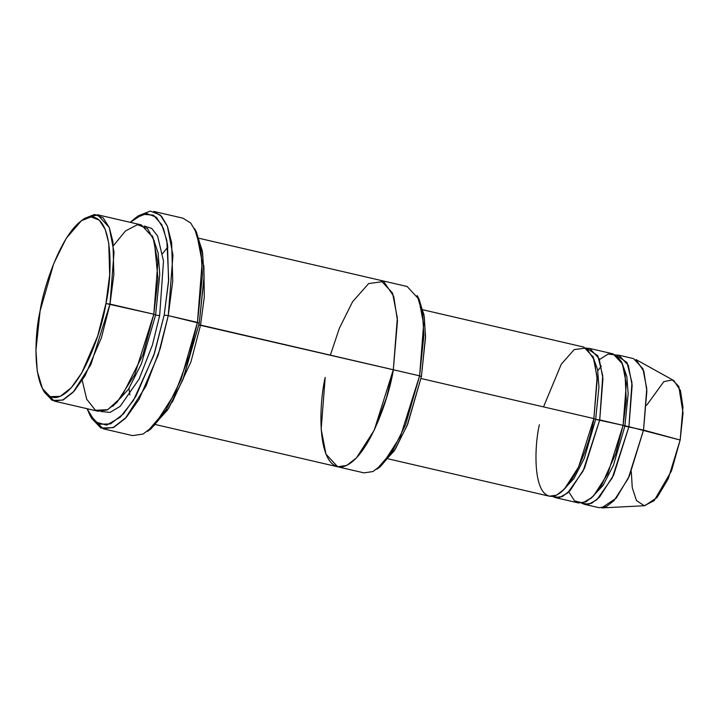 <?xml version="1.0" encoding="UTF-8"?>
<svg xmlns="http://www.w3.org/2000/svg" width="719" height="719" viewBox="0 0 719 719"><rect width="100%" height="100%" fill="white"/><g stroke="black" fill="none" stroke-linecap="round" stroke-linejoin="round"><path stroke-width="1.08" d="M89.776 414.881L91.646 418.359L100.894 428.012L113.027 427.67L126.391 417.254L139.127 399.261L158.243 354.934L168.255 315.623L160.292 348.347L145.966 386.184L125.223 418.521L113.872 427.284L103.32 428.83L132.53 435.597L143.081 434.06L154.423 425.288L175.175 392.96L189.501 355.123L197.455 322.391L168.255 315.623L199.244 323.191L204.106 277.264L202.569 252.531L196.458 232.129L194.597 228.642L200.88 249.646L202.461 275.107L197.455 322.391L202.165 261.995L196.584 232.938L190.733 223.043L182.914 218.172L153.713 211.404L161.523 216.275L167.374 226.17L172.955 255.227L168.255 315.623L164.193 315.075L154.477 353.263L135.9 396.322L123.533 413.802L110.546 423.922L98.764 424.246L89.776 414.881L87.089 408.698L95.124 421.882L106.673 425.127L120.163 417.254L133.464 400.366L153.749 355.483L164.193 315.075L168.686 279.529L166.853 240.559L161.775 224.696L153.48 215.161L142.542 214.253L130.274 222.342L135.406 217.974L146.739 213.516L156.383 217.273L163.393 228.309L167.509 244.343L168.561 281.533L164.193 315.075L168.255 315.623L172.74 281.102L171.661 242.815L167.428 226.305L160.202 214.945L150.28 211.071L138.614 215.673L135.406 217.974M418.054 297.315L423.913 314.509L425.54 336.124L421.388 376.639L425.531 337.463L424.219 316.369L419.015 298.96L417.146 295.482L422.529 313.484L423.886 335.306L419.599 375.83L421.388 376.639L407.215 425.351L394.192 450.93L378.509 467.961M113.458 245.646L125.421 230.979L137.419 224.696L147.503 228.507L154.306 241.081L157.982 278.621L153.812 314.23L105.945 303.526L97.649 336.106L81.813 372.828L71.262 387.739L60.189 396.367L50.132 396.645L42.466 388.655L37.262 371.256L35.95 350.162L40.093 310.985C33.784 337.544 31.825 399.063 55.965 397.535C80.564 393.545 102.278 329.787 105.945 303.526C112.254 276.977 114.213 215.457 90.082 216.976C65.474 220.967 43.76 284.724 40.093 310.985L53.718 263.612L66.193 238.411L81.391 220.715L91.052 216.913L99.276 220.122L105.262 229.532L108.767 243.211L109.665 274.928L105.945 303.526L109.998 304.074L113.854 274.487L112.928 241.674L109.297 227.528L103.105 217.794L94.593 214.469L84.599 218.405L82.973 219.655L97.532 214.756L109.252 227.411L114.033 252.315L109.998 304.074L153.812 314.23L157.847 262.471L153.057 237.558L141.346 224.903L97.532 214.756M42.466 388.655L44.335 392.143L52.262 400.411L62.67 400.115L74.12 391.19L85.04 375.767L101.424 337.777L109.998 304.074L90.9 364.56L73.113 392.277L63.389 399.791L54.347 401.112L98.152 411.268L107.203 409.947L116.927 402.424L134.714 374.716L153.812 314.23L155.601 315.039L159.753 274.532L158.126 252.917L152.266 235.715L158.126 252.917L159.753 274.532L155.601 315.039L153.812 314.23L142.937 354.701L121.196 397.427L107.724 409.686L95.456 410.261L86.675 399.189L82.236 380.369M112.721 406.361L128.404 389.339L141.427 363.751L155.601 315.039L141.427 363.751L128.404 389.339L112.721 406.361M101.172 411.547L110.151 412.391L120.199 406.298L139.189 378.886L152.419 345.003L159.654 315.587L155.601 315.039L159.654 315.587L152.419 345.003L139.189 378.886L120.199 406.298L110.151 412.391L101.172 411.547M646.687 405.237L663.799 381.672L672.373 379.92L678.772 386.319L683.05 413.074L680.165 440.037L643.532 430.079L646.758 388.664L642.93 368.739L633.556 358.619L618.951 355.231L628.325 365.351L632.154 385.285L628.927 426.691L680.165 440.037L682.978 407.044L680.462 390.543L673.757 380.522L635.938 359.536L643.882 371.417L646.866 390.965L643.532 430.079L629.359 476.086L616.147 498.24L601.542 507.929L644.736 505.718L657.058 497.539L668.203 478.854L680.165 440.037L671.555 470.792L654.092 500.748L644.197 505.727L636.468 500.568L632.262 487.689L631.3 471.61M599.484 359.545L608.085 354.09L615.725 354.934L621.486 361.774L625.009 372.99L626.249 400.384L623.085 425.342L628.927 426.691L613.649 475.079L599.421 497.251L591.638 503.264L584.403 504.325L581.59 503.147L588.744 504.289L596.842 499.732L612.273 477.892L628.927 426.691L631.956 382.589L627.013 362.502L615.913 355.051L618.951 355.231M584.403 504.325L599.008 507.704L606.243 506.652L614.017 500.64L628.253 478.468L643.532 430.079L624.865 426.142L613.523 465.058L603.07 485.415L590.542 498.77L603.07 485.415L613.523 465.058L624.865 426.142L628.163 393.742L626.806 376.495L622.025 362.915L626.806 376.495L628.163 393.742L624.865 426.142L623.085 425.342L615.761 453.707L601.56 485.28L592.231 497.251L582.741 502.967L574.562 500.936L568.819 491.886M543.51 406.9L561.287 364.191L574.157 349.614L586.219 347.996L594.209 359.833L597.21 379.398L593.876 418.566L595.665 419.375L598.954 386.975L597.606 369.728L592.816 356.148L597.606 369.728L598.954 386.975L595.665 419.375L593.876 418.566C590.838 440.298 572.872 493.063 552.507 496.371C532.536 497.629 534.154 446.715 539.376 424.74M561.332 492.003L573.87 478.647L584.313 458.282L595.665 419.375L584.313 458.282L573.87 478.647L561.332 492.003M552.39 496.38L559.535 497.521L567.642 492.964L583.064 471.125L599.718 419.923L595.665 419.375L623.085 425.342L626.312 383.928L622.483 364.003L613.109 353.874L589.742 348.463L599.116 358.583L602.944 378.509L599.718 419.923L584.439 468.312L570.212 490.484L562.429 496.496L555.194 497.557L552.39 496.38M330.363 355.15L339.35 328.295L352.571 301.764L368.667 283.538L383.739 281.515L393.724 296.318L397.49 320.773L393.311 369.737L374.213 430.223L356.426 457.931L346.702 465.454L337.66 466.775L346.702 465.454L356.426 457.94L374.213 430.223L386.489 397.796L393.311 369.737L200.547 325.06L204.286 296.965L203.872 265.572L204.286 296.965L200.547 325.06L190.957 361.819L172.201 402.254L190.957 361.819L200.547 325.06L198.902 324.961L419.599 375.83L423.635 324.071L418.853 299.158L407.134 286.504L380.845 280.41L392.565 293.064L397.346 317.978L393.311 369.737L397.346 317.978L392.565 293.064L380.845 280.41L199.145 238.304M388.386 458.893L549.352 496.2L556.587 495.139L564.37 489.127L578.597 466.955L593.876 418.566L421.028 378.509L593.876 418.566L597.103 377.16L593.274 357.235L583.9 347.106L422.943 309.799M555.194 497.557L578.561 502.967L585.796 501.907L593.579 495.894L607.807 473.731L623.085 425.342L599.718 419.923L602.747 375.821L597.804 355.734L586.713 348.284L589.742 348.463M393.311 369.737C389.518 396.897 367.058 462.856 341.606 466.982C316.639 468.563 318.661 404.923 325.195 377.448C318.661 404.923 316.639 468.563 341.606 466.982C367.058 462.856 389.518 396.897 393.311 369.737L419.599 375.83L405.507 424.839L392.61 450.903L376.882 469.21L380.09 466.901L395.288 449.204L407.763 424.012L421.388 376.639L419.599 375.83L400.501 436.316L382.715 464.025L372.99 471.547L363.949 472.868L337.66 466.775L325.95 454.12L321.159 429.207L325.195 377.448M144.177 225.982L151.754 228.462L157.614 236.03L163.501 261.123L159.654 315.587L163.501 261.123L157.614 236.03L151.754 228.462L144.177 225.982M103.32 428.83L90.729 416.544M195.505 230.466L202.264 250.67L204.115 275.925L199.244 323.191L182.725 380.081L167.554 410.01L149.237 430.097M54.347 401.112L43.428 390.3M150.828 429.027L168.65 408.275L183.273 378.733L199.244 323.191L197.455 322.391L181.017 379.569L165.963 409.974L147.62 431.337L150.828 429.027M81.391 220.715L84.599 218.405M129.869 394.911L129.025 388.368M337.66 466.775L155.96 424.668M167.887 246.968L162.629 253.546M601.336 366.061L597.786 370.788"/></g></svg>
